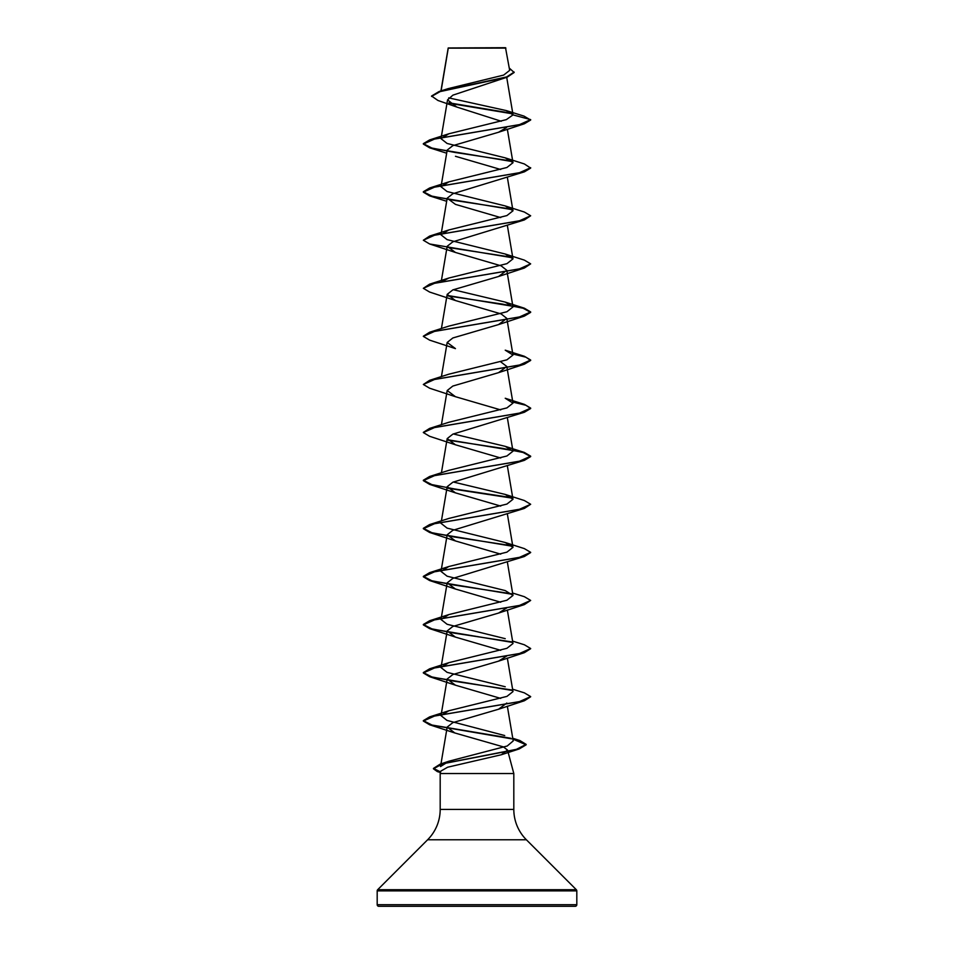 <?xml version="1.0" encoding="UTF-8"?>
<svg xmlns="http://www.w3.org/2000/svg" width="954" height="954" viewBox="0 0 954 954"><rect width="100%" height="100%" fill="white"/><g stroke="black" fill="none" stroke-linecap="round" stroke-linejoin="round"><path stroke-width="1.43" d="M431.566 96.426L440.152 91.596L507.289 77.119L452.911 95.15L447.557 99.872L456.656 107.003L437.934 100.468L431.566 96.02L439.138 91.501L447.998 88.674L503.652 75.092L509.674 70.369L505.513 47.7L448.225 47.962M505.918 48.105L448.261 48.153L441.094 90.892M377.188 904.69A1.61 1.61 0 0 0 378.798 906.3L575.202 906.3A1.61 1.61 0 0 0 576.812 904.69L377.188 904.69L377.188 890.869A1.61 1.61 0 0 1 377.665 889.724L427.607 839.782A42.93 42.93 0 0 0 440.188 809.421L440.188 773.539L513.812 773.539L513.812 809.421L440.188 809.421M513.812 809.421A42.93 42.93 0 0 0 526.393 839.782L576.335 889.724A1.61 1.61 0 0 1 576.812 890.869L576.812 904.69M506.812 703.05L498.56 709.227L452.84 722.631L447.187 727.091L454.796 732.958L503.45 746.91L507.528 750.071L501.303 754.757L447.688 767.195L440.843 771.094L440.188 773.539M508.16 752.432L513.812 773.539M456.656 107.003L501.267 121.253M506.491 127.586L498.56 132.248L452.828 145.652L447.187 150.112L441.01 186.745L448.774 181.892L506.896 167.499L513.002 162.705L505.226 157.851L447.092 143.458L441.01 138.664L448.797 133.798L506.335 119.632L513.013 114.897L506.324 110.592L448.726 97.88M455.452 156.289L500.707 169.49M505.226 157.851L524.366 163.957L530.662 168.107L524.366 171.851L452.84 193.734L447.187 198.193L455.44 204.371L500.719 217.584M441.559 281.812L448.785 278.043L506.92 263.662L512.99 258.868L505.226 254.014L447.08 239.621L440.998 234.827L448.774 229.974L506.908 215.58L512.99 210.786L505.226 205.933L524.366 212.038L530.662 215.783L524.378 219.933L452.84 241.815L447.187 246.275L455.44 252.452L501.16 265.844L506.801 270.316L498.56 276.493L452.852 289.885L447.199 294.357L455.452 300.534L501.172 313.938L506.812 318.397L498.56 324.575L452.852 337.966L447.187 342.438L455.452 348.615L429.634 340.137L423.337 336.392L434.714 331.312L524.378 316.096L530.662 312.352L523.078 308.237L502.472 304.111L447.521 295.883M500.707 361.828L506.801 366.479L498.56 372.656L452.828 386.06L447.199 390.52L455.44 396.697L500.719 409.91M512.823 402.087L526 405.295L530.662 408.515L524.378 412.259L452.852 434.142L447.187 438.601L455.452 444.779L500.707 457.992M447.521 440.128L502.472 448.356L523.09 452.482L530.662 456.596L524.378 460.341L452.828 482.223L447.199 486.683L455.44 492.86L500.719 506.073M530.662 504.272L519.286 509.353L429.622 524.569L448.785 518.451L506.92 504.07L512.99 499.276L505.226 494.422L524.366 500.528L530.662 504.272L524.378 508.422L452.84 530.305L447.187 534.765L455.452 540.942L500.719 554.143M530.639 552.557L524.378 556.504L452.84 578.386L447.187 582.846L455.44 589.023L500.719 602.224M506.693 607.972L498.56 613.064L452.84 626.456L447.187 630.928L455.44 637.105L500.719 650.318M506.693 656.054L498.548 661.146L452.84 674.538L447.187 679.009L455.44 685.187L500.719 698.4M447.187 727.091L440.521 766.563L449.012 761.185L507.23 746.004L513.204 740.936L507.337 706.139M504.714 735.534L446.997 720.413L441.01 715.643L448.785 710.778L506.92 696.396L512.978 691.602M505.226 686.749L447.092 672.355L440.998 667.561L448.785 662.696L506.908 648.315L512.99 643.521L507.337 609.976M505.226 638.667L447.092 624.274L441.01 619.48L448.785 614.614L506.908 600.233L513.002 595.439L505.226 590.586L447.092 576.192L441.01 571.398L448.785 566.533L506.908 552.151L512.99 547.357L505.226 542.504L447.092 528.111L441.01 523.317M505.226 494.422L453.293 482.02M447.307 439.687L524.366 452.446L530.662 456.191L519.286 461.271L429.622 476.487L448.785 470.37L506.908 455.988L512.99 451.194L505.226 446.341L453.293 433.951M429.622 428.406L448.785 422.288L506.908 407.907L513.002 403.113L505.226 398.259L524.366 404.365L530.662 408.109L519.286 413.189L429.622 428.406L423.361 432.353M429.622 380.324L448.785 374.207L506.908 359.825L512.99 355.031L505.226 350.178L524.366 356.283L530.662 360.028L519.286 365.108L429.622 380.324L423.337 384.474L429.634 388.218L455.44 396.697M447.307 295.442L524.366 308.202L530.662 311.946L519.286 317.026L429.622 332.242L448.774 326.137L506.908 311.743L512.978 306.949L505.226 302.096L453.281 289.706M505.226 205.933L447.092 191.539L441.01 186.745M512.62 113.848L449.477 103.318M507.289 77.119L514.158 72.48L509.293 68.092M448.118 48.594L448.213 47.974M498.56 132.248L524.366 123.77L530.662 120.025L524.02 116.114L506.324 110.592M512.155 113.347L448.857 102.793M439.138 91.501L506.634 76.94L514.158 72.087M448.797 133.798L429.634 139.916L519.286 124.7L530.662 119.62L513.013 114.897M524.366 123.77L434.714 138.986L423.337 144.066L429.634 147.81L512.441 161.608M524.366 171.851L434.714 187.067L423.337 192.148L429.634 195.892L512.441 209.689M524.378 219.933L434.714 235.149L423.337 240.229L429.634 243.974L512.441 257.771M505.226 254.014L524.366 260.12L530.662 263.864L524.378 268.014L434.714 283.231L423.337 288.311L429.634 292.055L455.452 300.534M512.823 354.006L526 357.213L530.662 360.433L524.378 364.178L434.714 379.394L423.337 384.474M524.378 412.259L434.714 427.475L423.337 432.556L429.634 436.3L455.452 444.779M524.378 460.341L434.714 475.557L423.337 480.637L429.634 484.382L455.44 492.86M447.533 488.209L512.441 498.179M524.378 508.422L434.714 523.639L423.337 528.719L429.634 532.463L512.441 546.26M524.378 556.504L434.714 571.72L423.337 576.8L429.634 580.545L512.441 594.342M512.584 593.018L524.366 596.691L530.662 600.436L524.378 604.586L434.714 619.802L423.337 624.882L429.634 628.626L512.441 642.424M530.639 648.72L524.378 652.667L434.714 667.883L423.337 672.964L429.634 676.708L512.417 690.493M530.639 696.802L524.378 700.749L434.714 715.965L423.337 721.045L429.634 724.79L511.654 738.837M512.894 739.111L526.155 744.8L519.167 748.962L442.477 763.844L433.45 768.817L437.361 771.607L440.509 772.323M429.634 139.916L423.337 143.66L431.828 148.025L454.593 152.39L511.952 161.107M530.662 167.701L519.286 172.781L429.622 187.998L423.337 191.742L431.816 196.107L454.593 200.471L511.952 209.188M530.662 215.783L519.286 220.863L429.622 236.079L423.337 240.229M447.307 247.36L511.94 257.27M530.662 263.864L519.286 268.945L429.622 284.161L423.337 288.311M429.622 332.242L423.361 336.19M512.751 353.588L524.366 356.283M512.751 401.67L524.366 404.365M429.622 476.487L423.337 480.232L431.816 484.596L454.593 488.961L511.964 497.69M429.622 524.569L423.337 528.313L431.816 532.678L454.593 537.042L511.952 545.76M505.226 542.504L524.366 548.61L530.662 552.354L519.286 557.434L429.622 572.65L423.337 576.395L431.816 580.759L454.593 585.124L511.952 593.841M530.662 600.436L519.286 605.516L429.622 620.732L423.337 624.476L431.816 628.841L454.593 633.206L511.952 641.923M512.584 641.1L524.366 644.773L530.662 648.517L519.286 653.597L429.622 668.814L423.337 672.558L431.816 676.923L454.581 681.287L511.94 690.004M512.584 689.182L524.366 692.854L530.662 696.599L519.286 701.679L429.622 716.895L423.337 720.64L431.983 725.04L510.819 738.265M512.823 738.694L519.858 740.519L526.155 744.406L516.412 749.343L440.152 764.154L433.45 768.411L440.617 771.941M576.812 890.869L377.188 890.869M576.335 889.724L377.665 889.724M526.393 839.782L427.607 839.782M448.189 48.034L440.939 90.94M506.705 77.322L513.002 114.647M447.557 99.872L441.01 138.664M507.337 129.172L512.99 162.705M507.337 177.253L512.99 210.786M447.187 198.193L441.01 234.827M507.337 225.323L512.99 258.868M447.187 246.275L441.416 280.488M506.812 270.316L512.99 306.938M447.187 294.357L441.416 328.57M506.812 318.397L512.99 355.031M447.187 342.438L441.416 376.651M506.812 366.479L512.99 403.113M447.187 390.52L441.416 424.733M507.337 417.649L512.99 451.194M447.187 438.601L441.416 472.814M507.337 465.731L512.99 499.276M447.187 486.683L441.416 520.896M507.337 513.812L512.99 547.357M447.187 534.765L441.01 571.398M507.337 561.894L512.99 595.439M447.187 582.846L441.01 619.48M447.187 630.928L441.01 667.561M507.337 658.057L512.99 691.59M447.187 679.009L441.01 715.643M440.462 772.513L437.361 771.607M501.303 754.757L519.167 748.962M446.663 153.2L429.634 147.81M446.663 201.282L429.634 195.892M455.44 252.452L429.634 243.974M498.56 276.493L524.378 268.014M498.56 324.575L524.378 316.096M498.56 372.656L524.378 364.178M455.452 540.942L429.634 532.463M455.44 589.023L429.634 580.545M498.56 613.064L524.378 604.586M455.44 637.105L429.634 628.626M498.548 661.146L524.378 652.667M455.44 685.187L429.634 676.708M498.56 709.227L524.378 700.749M454.796 732.958L429.634 724.79M449.012 761.185L440.152 764.154M512.751 738.253L519.858 740.519M448.785 710.778L429.622 716.895M448.785 662.696L429.622 668.814M448.785 614.614L429.622 620.732M448.785 566.533L429.622 572.65M505.226 446.341L524.366 452.446M505.226 302.096L524.366 308.202M448.785 278.043L429.622 284.161M448.774 229.974L429.622 236.079M448.774 181.892L429.622 187.998"/></g></svg>
